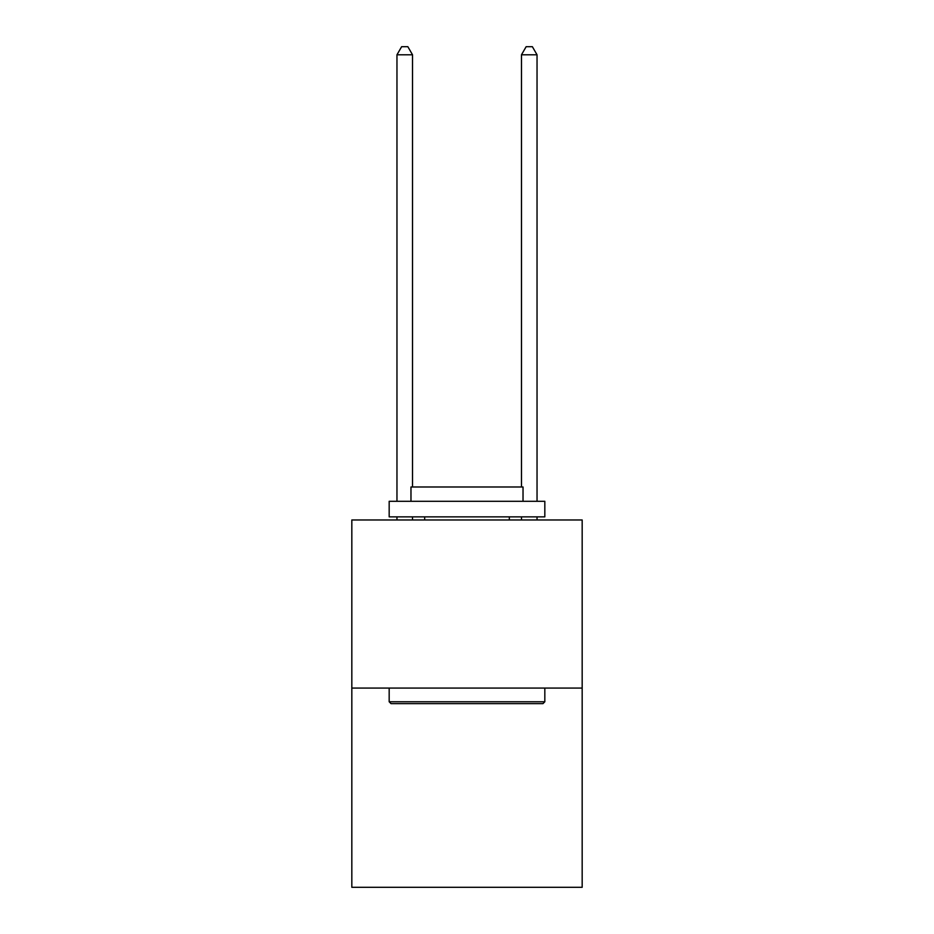 <?xml version="1.0" encoding="UTF-8"?>
<svg xmlns="http://www.w3.org/2000/svg" width="934" height="934" viewBox="0 0 934 934"><rect width="100%" height="100%" fill="white"/><g stroke="black" fill="none" stroke-linecap="round" stroke-linejoin="round"><path stroke-width="1.4" d="M582.174 688.078L582.174 519.981L351.826 519.981L351.826 887.3L582.174 887.3L582.174 688.078L351.826 688.078M542.958 703.641L391.042 703.641L389.174 701.773L544.826 701.773L542.958 703.641M389.174 501.301L544.826 501.301L544.826 516.864L389.174 516.864L389.174 501.301M523.028 501.301L523.028 486.988L410.972 486.988L410.972 501.301M389.174 688.078L389.174 701.773M544.826 688.078L544.826 701.773M424.666 516.864L424.666 519.981M509.334 516.864L509.334 519.981M412.524 519.981L412.524 516.864M412.524 486.988L412.524 54.791L396.962 54.791L396.962 501.301M396.962 519.981L396.962 516.864M396.962 54.791L401.632 46.7L407.854 46.7L412.524 54.791M537.038 519.981L537.038 516.864M537.038 501.301L537.038 54.791L521.476 54.791L521.476 486.988M521.476 516.864L521.476 519.981M521.476 54.791L526.146 46.7L532.368 46.7L537.038 54.791"/></g></svg>
